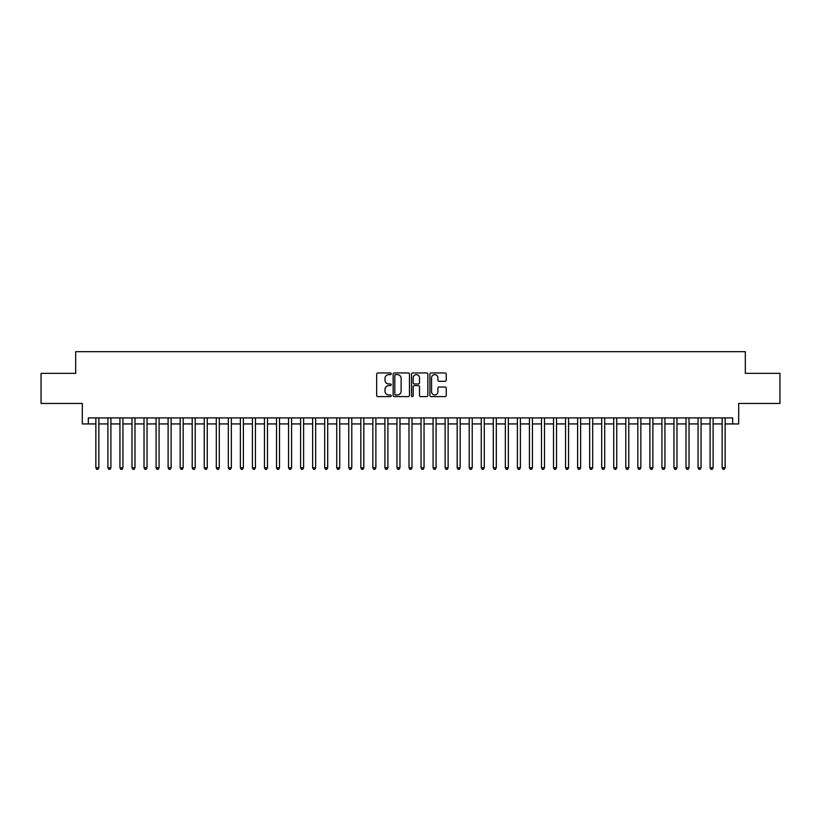 <?xml version="1.0" encoding="UTF-8"?>
<svg xmlns="http://www.w3.org/2000/svg" width="821" height="821" viewBox="0 0 821 821"><rect width="100%" height="100%" fill="white"/><g stroke="black" fill="none" stroke-linecap="round" stroke-linejoin="round"><path stroke-width="1.23" d="M391.227 373.791A0.831 0.831 0 0 0 390.406 372.96L377.845 372.96A1.18 1.18 0 0 0 376.665 374.15L376.665 395.424A1.18 1.18 0 0 0 377.845 396.605L390.406 396.605A0.831 0.831 0 0 0 391.227 395.784A0.831 0.831 0 0 0 390.406 394.952L388.774 394.952A3.787 3.787 0 0 1 384.998 391.165L384.998 389.4A3.787 3.787 0 0 1 388.774 385.613L390.406 385.613A0.831 0.831 0 0 0 391.227 384.782A0.831 0.831 0 0 0 390.406 383.961L388.774 383.961A3.787 3.787 0 0 1 384.998 380.174L384.998 378.399A3.787 3.787 0 0 1 388.774 374.622L390.406 374.622A0.831 0.831 0 0 0 391.227 373.791M445.054 381.303A1.18 1.18 0 0 0 446.234 380.113L446.234 374.15A1.18 1.18 0 0 0 445.054 372.96L431.097 372.96A1.18 1.18 0 0 0 429.917 374.15L429.917 395.424A1.18 1.18 0 0 0 431.097 396.605L445.054 396.605A1.18 1.18 0 0 0 446.234 395.424L446.234 388.21A1.18 1.18 0 0 0 445.054 387.03L439.081 387.03A1.18 1.18 0 0 0 437.901 388.21L437.901 391.791A3.161 3.161 0 0 1 434.74 394.952A3.161 3.161 0 0 1 431.569 391.791L431.569 377.783A3.161 3.161 0 0 1 434.74 374.622A3.161 3.161 0 0 1 437.901 377.783L437.901 380.113A1.18 1.18 0 0 0 439.081 381.303L445.054 381.303M88.319 423.934L88.319 417.91L732.681 417.91L732.681 423.934L738.695 423.934L738.695 403.45L779.95 403.45L779.95 373.339L745.324 373.339L745.324 351.665L75.676 351.665L75.676 373.339L41.05 373.339L41.05 403.45L82.305 403.45L82.305 423.934L95.852 423.934M409.463 374.15A1.18 1.18 0 0 0 408.283 372.96L394.337 372.96A1.18 1.18 0 0 0 393.146 374.15L393.146 395.424A1.18 1.18 0 0 0 394.337 396.605L408.283 396.605A1.18 1.18 0 0 0 409.463 395.424L409.463 374.15M412.717 372.96L426.663 372.96A1.18 1.18 0 0 1 427.854 374.15L427.854 395.424A1.18 1.18 0 0 1 426.663 396.605L420.701 396.605A1.18 1.18 0 0 1 419.51 395.424L419.51 386.794A1.18 1.18 0 0 0 418.33 385.613L414.369 385.613A1.18 1.18 0 0 0 413.189 386.794L413.189 395.784A0.831 0.831 0 0 1 412.358 396.605A0.831 0.831 0 0 1 411.537 395.784L411.537 374.15A1.18 1.18 0 0 1 412.717 372.96M98.859 423.934L107.89 423.934M110.907 423.934L119.938 423.934M122.945 423.934L131.986 423.934M134.993 423.934L144.024 423.934M147.041 423.934L156.072 423.934M159.079 423.934L168.11 423.934M171.127 423.934L180.158 423.934M183.165 423.934L192.206 423.934M195.213 423.934L204.244 423.934M207.261 423.934L216.292 423.934M219.299 423.934L228.33 423.934M231.348 423.934L240.379 423.934M243.385 423.934L252.427 423.934M255.434 423.934L264.465 423.934M267.482 423.934L276.513 423.934M279.52 423.934L288.551 423.934M291.568 423.934L300.599 423.934M303.606 423.934L312.647 423.934M315.654 423.934L324.685 423.934M327.702 423.934L336.733 423.934M339.74 423.934L348.771 423.934M351.788 423.934L360.819 423.934M363.826 423.934L372.867 423.934M375.874 423.934L384.905 423.934M387.923 423.934L396.954 423.934M399.96 423.934L408.991 423.934M412.009 423.934L421.04 423.934M424.047 423.934L433.078 423.934M436.095 423.934L445.126 423.934M448.133 423.934L457.174 423.934M460.181 423.934L469.212 423.934M472.229 423.934L481.26 423.934M484.267 423.934L493.298 423.934M496.315 423.934L505.346 423.934M508.353 423.934L517.394 423.934M520.401 423.934L529.432 423.934M532.449 423.934L541.48 423.934M544.487 423.934L553.518 423.934M556.535 423.934L565.566 423.934M568.573 423.934L577.615 423.934M580.621 423.934L589.652 423.934M592.67 423.934L601.701 423.934M604.708 423.934L613.739 423.934M616.756 423.934L625.787 423.934M628.794 423.934L637.835 423.934M640.842 423.934L649.873 423.934M652.89 423.934L661.921 423.934M664.928 423.934L673.959 423.934M676.976 423.934L686.007 423.934M689.014 423.934L698.055 423.934M701.062 423.934L710.093 423.934M713.11 423.934L722.141 423.934M725.148 423.934L732.681 423.934M395.63 374.622A0.831 0.831 0 0 0 394.809 375.443L394.809 394.121A0.831 0.831 0 0 0 395.63 394.952L397.343 394.952A3.787 3.787 0 0 0 401.13 391.165L401.13 378.399A3.787 3.787 0 0 0 397.343 374.622L395.63 374.622M419.51 377.845A3.161 3.161 0 0 0 416.35 374.674A3.161 3.161 0 0 0 413.189 377.845L413.189 382.781A1.18 1.18 0 0 0 414.369 383.961L418.33 383.961A1.18 1.18 0 0 0 419.51 382.781L419.51 377.845M98.859 417.91L98.859 467.765L95.852 467.765L95.852 417.91M98.859 467.765L97.956 469.335L96.755 469.335L95.852 467.765M110.907 417.91L110.907 467.765L107.89 467.765L107.89 417.91M110.907 467.765L110.004 469.335L108.793 469.335L107.89 467.765M122.945 417.91L122.945 467.765L119.938 467.765L119.938 417.91M122.945 467.765L122.042 469.335L120.841 469.335L119.938 467.765M134.993 417.91L134.993 467.765L131.986 467.765L131.986 417.91M134.993 467.765L134.09 469.335L132.889 469.335L131.986 467.765M147.041 417.91L147.041 467.765L144.024 467.765L144.024 417.91M147.041 467.765L146.138 469.335L144.927 469.335L144.024 467.765M159.079 417.91L159.079 467.765L156.072 467.765L156.072 417.91M159.079 467.765L158.176 469.335L156.975 469.335L156.072 467.765M171.127 417.91L171.127 467.765L168.11 467.765L168.11 417.91M171.127 467.765L170.224 469.335L169.013 469.335L168.11 467.765M183.165 417.91L183.165 467.765L180.158 467.765L180.158 417.91M183.165 467.765L182.262 469.335L181.061 469.335L180.158 467.765M195.213 417.91L195.213 467.765L192.206 467.765L192.206 417.91M195.213 467.765L194.31 469.335L193.109 469.335L192.206 467.765M207.261 417.91L207.261 467.765L204.244 467.765L204.244 417.91M207.261 467.765L206.358 469.335L205.147 469.335L204.244 467.765M219.299 417.91L219.299 467.765L216.292 467.765L216.292 417.91M219.299 467.765L218.396 469.335L217.196 469.335L216.292 467.765M231.348 417.91L231.348 467.765L228.33 467.765L228.33 417.91M231.348 467.765L230.444 469.335L229.233 469.335L228.33 467.765M243.385 417.91L243.385 467.765L240.379 467.765L240.379 417.91M243.385 467.765L242.482 469.335L241.282 469.335L240.379 467.765M255.434 417.91L255.434 467.765L252.427 467.765L252.427 417.91M255.434 467.765L254.531 469.335L253.33 469.335L252.427 467.765M267.482 417.91L267.482 467.765L264.465 467.765L264.465 417.91M267.482 467.765L266.579 469.335L265.368 469.335L264.465 467.765M279.52 417.91L279.52 467.765L276.513 467.765L276.513 417.91M279.52 467.765L278.617 469.335L277.416 469.335L276.513 467.765M291.568 417.91L291.568 467.765L288.551 467.765L288.551 417.91M291.568 467.765L290.665 469.335L289.454 469.335L288.551 467.765M303.606 417.91L303.606 467.765L300.599 467.765L300.599 417.91M303.606 467.765L302.703 469.335L301.502 469.335L300.599 467.765M315.654 417.91L315.654 467.765L312.647 467.765L312.647 417.91M315.654 467.765L314.751 469.335L313.55 469.335L312.647 467.765M327.702 417.91L327.702 467.765L324.685 467.765L324.685 417.91M327.702 467.765L326.799 469.335L325.588 469.335L324.685 467.765M339.74 417.91L339.74 467.765L336.733 467.765L336.733 417.91M339.74 467.765L338.837 469.335L337.636 469.335L336.733 467.765M351.788 417.91L351.788 467.765L348.771 467.765L348.771 417.91M351.788 467.765L350.885 469.335L349.674 469.335L348.771 467.765M363.826 417.91L363.826 467.765L360.819 467.765L360.819 417.91M363.826 467.765L362.923 469.335L361.722 469.335L360.819 467.765M375.874 417.91L375.874 467.765L372.867 467.765L372.867 417.91M375.874 467.765L374.971 469.335L373.771 469.335L372.867 467.765M387.923 417.91L387.923 467.765L384.905 467.765L384.905 417.91M387.923 467.765L387.009 469.335L385.808 469.335L384.905 467.765M399.96 417.91L399.96 467.765L396.954 467.765L396.954 417.91M399.96 467.765L399.057 469.335L397.857 469.335L396.954 467.765M412.009 417.91L412.009 467.765L408.991 467.765L408.991 417.91M412.009 467.765L411.105 469.335L409.895 469.335L408.991 467.765M424.047 417.91L424.047 467.765L421.04 467.765L421.04 417.91M424.047 467.765L423.143 469.335L421.943 469.335L421.04 467.765M436.095 417.91L436.095 467.765L433.078 467.765L433.078 417.91M436.095 467.765L435.192 469.335L433.991 469.335L433.078 467.765M448.133 417.91L448.133 467.765L445.126 467.765L445.126 417.91M448.133 467.765L447.229 469.335L446.029 469.335L445.126 467.765M460.181 417.91L460.181 467.765L457.174 467.765L457.174 417.91M460.181 467.765L459.278 469.335L458.077 469.335L457.174 467.765M472.229 417.91L472.229 467.765L469.212 467.765L469.212 417.91M472.229 467.765L471.326 469.335L470.115 469.335L469.212 467.765M484.267 417.91L484.267 467.765L481.26 467.765L481.26 417.91M484.267 467.765L483.364 469.335L482.163 469.335L481.26 467.765M496.315 417.91L496.315 467.765L493.298 467.765L493.298 417.91M496.315 467.765L495.412 469.335L494.201 469.335L493.298 467.765M508.353 417.91L508.353 467.765L505.346 467.765L505.346 417.91M508.353 467.765L507.45 469.335L506.249 469.335L505.346 467.765M520.401 417.91L520.401 467.765L517.394 467.765L517.394 417.91M520.401 467.765L519.498 469.335L518.297 469.335L517.394 467.765M532.449 417.91L532.449 467.765L529.432 467.765L529.432 417.91M532.449 467.765L531.546 469.335L530.335 469.335L529.432 467.765M544.487 417.91L544.487 467.765L541.48 467.765L541.48 417.91M544.487 467.765L543.584 469.335L542.383 469.335L541.48 467.765M556.535 417.91L556.535 467.765L553.518 467.765L553.518 417.91M556.535 467.765L555.632 469.335L554.421 469.335L553.518 467.765M568.573 417.91L568.573 467.765L565.566 467.765L565.566 417.91M568.573 467.765L567.67 469.335L566.469 469.335L565.566 467.765M580.621 417.91L580.621 467.765L577.615 467.765L577.615 417.91M580.621 467.765L579.718 469.335L578.518 469.335L577.615 467.765M592.67 417.91L592.67 467.765L589.652 467.765L589.652 417.91M592.67 467.765L591.767 469.335L590.556 469.335L589.652 467.765M604.708 417.91L604.708 467.765L601.701 467.765L601.701 417.91M604.708 467.765L603.804 469.335L602.604 469.335L601.701 467.765M616.756 417.91L616.756 467.765L613.739 467.765L613.739 417.91M616.756 467.765L615.853 469.335L614.642 469.335L613.739 467.765M628.794 417.91L628.794 467.765L625.787 467.765L625.787 417.91M628.794 467.765L627.891 469.335L626.69 469.335L625.787 467.765M640.842 417.91L640.842 467.765L637.835 467.765L637.835 417.91M640.842 467.765L639.939 469.335L638.738 469.335L637.835 467.765M652.89 417.91L652.89 467.765L649.873 467.765L649.873 417.91M652.89 467.765L651.987 469.335L650.776 469.335L649.873 467.765M664.928 417.91L664.928 467.765L661.921 467.765L661.921 417.91M664.928 467.765L664.025 469.335L662.824 469.335L661.921 467.765M676.976 417.91L676.976 467.765L673.959 467.765L673.959 417.91M676.976 467.765L676.073 469.335L674.862 469.335L673.959 467.765M689.014 417.91L689.014 467.765L686.007 467.765L686.007 417.91M689.014 467.765L688.111 469.335L686.91 469.335L686.007 467.765M701.062 417.91L701.062 467.765L698.055 467.765L698.055 417.91M701.062 467.765L700.159 469.335L698.958 469.335L698.055 467.765M713.11 417.91L713.11 467.765L710.093 467.765L710.093 417.91M713.11 467.765L712.207 469.335L710.996 469.335L710.093 467.765M725.148 417.91L725.148 467.765L722.141 467.765L722.141 417.91M725.148 467.765L724.245 469.335L723.044 469.335L722.141 467.765"/></g></svg>
